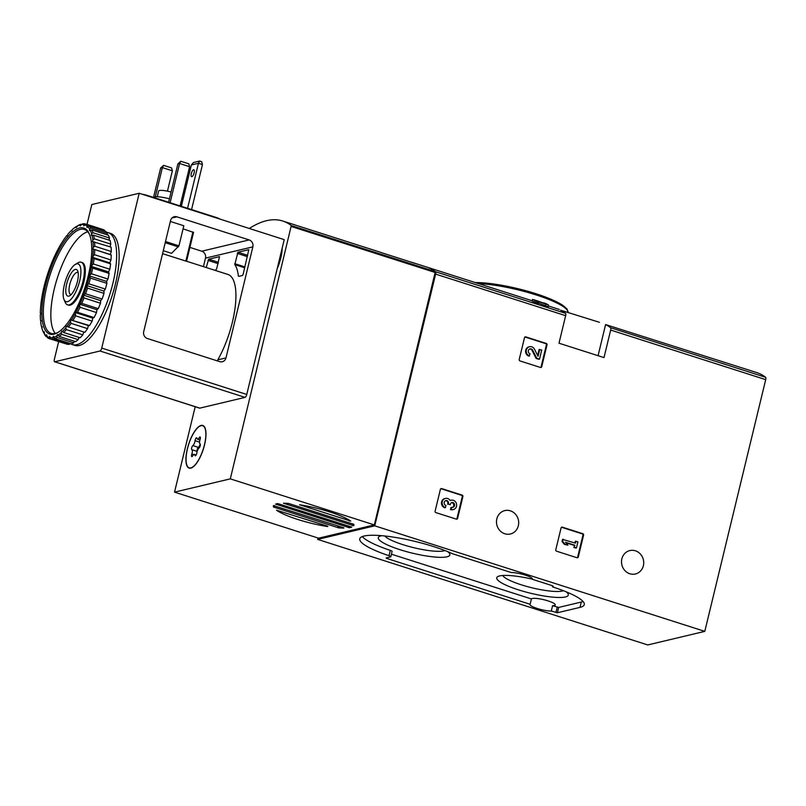 <?xml version="1.0" encoding="UTF-8"?>
<svg xmlns="http://www.w3.org/2000/svg" width="806" height="806" viewBox="0 0 806 806"><rect width="100%" height="100%" fill="white"/><g stroke="black" fill="none" stroke-linecap="round" stroke-linejoin="round"><path stroke-width="1.21" d="M599.422 322.299L560.593 310.189A221.046 76.469 107.7 0 1 565.54 313.322A2.801 0.967 107.7 0 1 565.651 315.67L558.991 343.205L604.006 357.592L610.666 330.067A2.801 0.967 -72.3 0 0 610.555 327.72A221.046 76.469 -72.3 0 0 605.598 324.576L756.884 372.634A221.046 76.469 107.7 0 1 765.589 377.289A2.801 0.967 107.7 0 1 765.7 379.636L704.797 631.37L647.732 644.951L317.655 539.405L317.997 538.005M532.383 579.161A36.814 7.063 -166.4 0 0 497.755 576.622A36.814 7.063 -166.4 0 0 518.359 589.821A36.814 7.063 -166.4 0 0 554.407 597.276A36.814 7.063 -166.4 0 0 567.938 593.599A36.814 7.063 -166.4 0 0 566.255 591.846M381.621 535.678A36.814 7.063 -166.4 0 0 379.324 536.464A36.814 7.063 -166.4 0 0 399.927 549.672A36.814 7.063 -166.4 0 0 435.975 557.127A36.814 7.063 -166.4 0 0 449.506 553.45A36.814 7.063 -166.4 0 0 447.814 551.697M390.305 550.377L389.006 555.717A3.355 0.645 13.6 0 1 390.809 556.755L392.099 551.425A3.355 0.645 13.6 0 0 390.305 550.377A54.566 10.468 13.6 0 1 362.267 536.584M583.05 601.498A54.566 10.468 13.6 0 1 581.287 602.042L558.679 607.422L552.573 605.709A12.312 2.358 13.6 0 0 555.253 604.913A12.312 2.358 13.6 0 0 544.342 599.845A12.312 2.358 13.6 0 0 531.406 598.939L391.434 554.185M537.874 301.414C533.693 299.872 533.784 299.802 538.136 301.222C533.784 299.802 533.693 299.872 537.874 301.414A222.728 77.054 -72.3 0 1 538.579 301.827C530.751 298.905 530.922 298.784 539.083 301.444L545.813 303.953A222.728 77.054 107.7 0 0 543.476 302.784L545.471 303.429A222.728 77.054 -72.3 0 1 548.564 305.021L548.151 306.693L538.277 303.076M538.68 303.096C530.519 300.437 530.358 300.567 538.176 303.499L538.579 301.827C530.751 298.905 530.922 298.784 539.083 301.444M532.182 300.779L426.817 267.088A221.046 76.469 107.7 0 1 435.512 271.743A2.801 0.967 107.7 0 1 435.623 274.1L374.73 525.834L317.655 539.405M547.012 344.837A1.118 1.028 -103.4 0 0 546.277 343.447L525.774 336.888A1.118 1.028 -103.4 0 0 524.515 337.643L519.215 359.526A1.118 1.028 -103.4 0 0 519.961 360.917L540.463 367.476A1.118 1.028 -103.4 0 0 541.723 366.72L547.012 344.837L546.367 344.988A1.118 1.028 76.6 0 0 545.632 343.598L525.119 337.049A1.118 1.028 76.6 0 0 524.948 337.009M583.584 535.103A1.118 1.028 -103.4 0 0 582.839 533.713L562.336 527.154A1.118 1.028 -103.4 0 0 561.077 527.91L555.787 549.793A1.118 1.028 -103.4 0 0 556.523 551.183L577.025 557.742A1.118 1.028 -103.4 0 0 578.285 556.986L583.584 535.103L582.94 535.255A1.118 1.028 76.6 0 0 582.194 533.864L561.691 527.315A1.118 1.028 76.6 0 0 561.51 527.275M462.906 496.516A1.118 1.028 -103.4 0 0 462.16 495.126L441.658 488.577A1.118 1.028 -103.4 0 0 440.398 489.323L435.109 511.206A1.118 1.028 -103.4 0 0 435.845 512.596L456.357 519.155A1.118 1.028 -103.4 0 0 457.607 518.399L462.906 496.516L462.261 496.667A1.118 1.028 76.6 0 0 461.516 495.287L441.013 488.728A1.118 1.028 76.6 0 0 440.832 488.688M518.339 525.744A12.03 11.052 76.6 0 0 504.798 510.601A12.03 11.052 76.6 0 0 496.839 524.857A12.03 11.052 76.6 0 0 510.369 534.005A12.03 11.052 76.6 0 0 518.339 525.744M643.369 565.721A12.03 11.052 76.6 0 0 629.829 550.579A12.03 11.052 76.6 0 0 621.859 564.835A12.03 11.052 76.6 0 0 635.4 573.983A12.03 11.052 76.6 0 0 643.369 565.721M704.797 631.37L374.73 525.834M552.614 585.871L552.725 586.949A54.566 10.468 13.6 0 1 584.269 604.621A54.566 10.468 13.6 0 1 579.998 607.381L557.379 612.751L551.284 611.049A12.312 2.358 13.6 0 1 537.249 608.48A12.312 2.358 13.6 0 1 530.026 604.46A12.312 2.358 13.6 0 1 530.116 604.278L386.668 558.407L386.094 557.984L390.547 556.926A3.355 0.645 13.6 0 0 390.809 556.755M389.006 555.717A54.566 10.468 13.6 0 1 359.768 538.801A54.566 10.468 13.6 0 1 395.162 537.39A54.566 10.468 13.6 0 1 452.579 553.762L511.185 572.522A12.312 2.358 13.6 0 1 524.746 574.94A12.312 2.358 13.6 0 1 532.444 579.111A12.312 2.358 13.6 0 1 532.353 579.292L551.274 585.347A3.355 0.645 13.6 0 1 553.248 586.446A3.355 0.645 13.6 0 1 552.987 586.617L552.402 586.768M538.065 301.525L545.803 304.134L545.4 305.806M548.564 305.021L545.803 304.134M531.406 598.939L530.116 604.278M552.573 605.709L551.284 611.049M502.722 575.494A32.028 6.146 -166.4 0 0 521.311 584.813A32.028 6.146 -166.4 0 0 563.344 590.687M384.744 535.98A32.028 6.146 -166.4 0 0 402.869 544.655A32.028 6.146 -166.4 0 0 444.902 550.538M456.528 519.195A1.118 1.028 76.6 0 0 456.962 518.56L462.261 496.667M451.128 509.463L450.483 509.614A4.786 4.393 76.6 0 0 452.69 509.704L453.335 509.553A4.786 4.393 -103.4 0 1 451.128 509.463L451.642 507.327L450.997 507.478L450.483 509.614M445.426 498.42L444.781 498.571A4.786 4.393 76.6 0 0 444.781 507.79L445.426 507.639A4.786 4.393 -103.4 0 1 445.426 498.42A4.786 4.393 -103.4 0 1 450.201 500.576A4.786 4.393 -103.4 0 1 451.128 500.234L450.483 500.395A4.786 4.393 76.6 0 0 450.151 500.486M451.128 500.234A4.786 4.393 -103.4 0 1 456.508 503.881A4.786 4.393 -103.4 0 1 453.335 509.553M452.498 507.427A2.549 2.347 76.6 0 0 451.602 502.612M445.426 507.639L445.94 505.503A2.549 2.347 -103.4 0 1 445.94 500.586A2.237 2.055 -103.4 0 1 448.448 503.397L448.277 504.123L450.272 504.758L450.443 504.042A2.237 2.055 -103.4 0 1 453.879 503.146A2.549 2.347 -103.4 0 1 451.642 507.327M450.272 504.758L448.277 504.123M448.448 503.397L447.632 504.274M447.804 503.549A2.237 2.055 76.6 0 0 445.607 500.697M577.207 557.772A1.118 1.028 76.6 0 0 577.64 557.148L582.94 535.255M575.927 541.169L575.444 543.143L562.548 539.375L562.024 541.511L564.402 544.393L567.898 545.158L565.53 542.267L574.93 545.269L573.812 547.405L575.806 548.04L576.451 547.889L577.922 541.803L575.283 541.32L574.88 542.962M563.192 539.224L562.679 541.35L562.024 541.511M574.93 545.269L573.812 547.405M574.456 547.254L576.451 547.889M565.923 542.75L574.285 545.43M562.679 541.35L565.046 544.241L564.402 544.393M565.046 544.241L567.898 545.158M540.645 367.506A1.118 1.028 76.6 0 0 541.078 366.881L546.367 344.988M539.728 349.381L538.055 356.272L534.499 349.23A4.786 4.393 -103.4 0 0 529.532 346.731L528.887 346.892A4.786 4.393 76.6 0 0 528.887 356.111L530.056 353.824A2.549 2.347 -103.4 0 1 530.046 348.907A2.549 2.347 -103.4 0 1 532.695 350.237L536.756 358.267L536.111 358.418L538.871 359.295L539.516 359.144L541.723 350.016L539.083 349.532L537.642 355.456M536.756 358.267L539.516 359.144M532.695 350.237L532.051 350.388L536.111 358.418M532.051 350.388A2.549 2.347 76.6 0 0 529.733 349.008M529.532 355.95A4.786 4.393 -103.4 0 1 529.532 346.731M249.286 228.471A221.046 76.469 107.7 0 1 282.785 221.035A221.046 76.469 107.7 0 1 291.309 225.559L230.304 478.865L174.529 492.134L195.193 406.718M282.785 221.035L379.304 251.905A221.046 76.469 107.7 0 1 381.117 252.56L415.13 263.431A221.046 76.469 -72.3 0 0 413.317 262.776L426.817 267.088A221.046 76.469 107.7 0 1 435.341 271.612L374.337 524.918L230.304 478.865M413.317 262.776A221.046 76.469 -72.3 0 0 411.453 262.252M299.54 504.737A41.408 7.939 13.6 0 1 350.741 521.099L299.54 504.737M353.774 524.293A41.408 7.939 13.6 0 1 353.884 525.391A41.408 7.939 13.6 0 1 353.763 525.713L283.46 503.226A41.408 7.939 13.6 0 1 288.538 503.438L353.774 524.293M343.809 528.081A41.408 7.939 13.6 0 1 338.732 527.88L273.486 507.014A41.408 7.939 13.6 0 1 273.385 505.916A41.408 7.939 13.6 0 1 273.496 505.604L343.87 527.819M351.658 527.195A41.408 7.939 13.6 0 1 349.441 527.718L275.602 504.113A41.408 7.939 13.6 0 1 277.818 503.589L351.688 527.074M327.72 526.58A41.408 7.939 13.6 0 1 276.529 510.208L327.81 526.197M374.337 524.918L318.561 538.186L174.529 492.134M282.201 247.986A22.387 7.748 107.7 0 1 277.204 268.66M187.345 448.841A22.387 7.748 107.7 0 1 202.769 425.467A22.387 7.748 107.7 0 1 203.334 449.144A22.387 7.748 107.7 0 1 189.138 468.105A22.387 7.748 107.7 0 1 187.345 448.841M64.42 284.589A19.807 6.851 107.7 0 1 75.24 264.469A19.807 6.851 107.7 0 1 78.565 284.871A19.807 6.851 107.7 0 1 64.027 299.55A19.807 6.851 107.7 0 1 64.42 284.589M66.656 284.055A13.994 4.836 107.7 0 1 72.338 271.632A13.994 4.836 107.7 0 1 77.698 270.937A13.994 4.836 107.7 0 1 76.651 284.256A13.994 4.836 107.7 0 1 69.779 295.711A13.994 4.836 107.7 0 1 66.656 284.055M75.24 264.469L77.96 262.827A22.387 7.748 107.7 0 1 81.164 262.192A22.387 7.748 107.7 0 1 81.718 285.868A22.387 7.748 107.7 0 1 67.523 304.839A22.387 7.748 107.7 0 1 65.286 302.462L64.027 299.55M71.18 294.553A11.566 4 107.7 0 1 70.686 294.492A11.566 4 107.7 0 1 69.759 284.528A11.566 4 107.7 0 1 77.729 272.458A11.566 4 107.7 0 1 78.172 272.69M190.851 467.873A22.105 7.647 107.7 0 1 189.219 467.843A22.105 7.647 107.7 0 1 188.675 444.459A22.105 7.647 107.7 0 1 202.689 425.729A22.105 7.647 107.7 0 1 203.888 446.947A22.105 7.647 107.7 0 1 190.851 467.873M199.052 447.985A3.869 1.34 -72.3 0 0 196.845 452.891A2.206 0.766 -72.3 0 1 195.213 455.793A2.206 0.766 -72.3 0 1 194.921 455.279A3.869 1.34 107.7 0 0 194.397 454.393A3.869 1.34 107.7 0 0 192.755 455.793A2.206 0.766 -72.3 0 1 191.808 456.599A2.206 0.766 -72.3 0 1 191.818 454.09A3.869 1.34 -72.3 0 0 191.858 449.698A2.206 0.766 -72.3 0 1 191.697 447.804A2.206 0.766 -72.3 0 1 192.856 445.597A3.869 1.34 -72.3 0 0 195.062 440.691A2.206 0.766 -72.3 0 1 196.694 437.779A2.206 0.766 -72.3 0 1 196.986 438.293A3.869 1.34 -72.3 0 0 197.5 439.189A3.869 1.34 -72.3 0 0 199.153 437.779A2.206 0.766 -72.3 0 1 200.1 436.973A2.206 0.766 -72.3 0 1 200.09 439.492A3.869 1.34 -72.3 0 0 200.049 443.884A2.206 0.766 -72.3 0 1 200.21 445.778A2.206 0.766 -72.3 0 1 199.052 447.985M200.22 444.046A3.869 1.34 -72.3 0 1 198.357 447.35A2.206 0.766 -72.3 0 0 197.279 449.264A2.206 0.766 -72.3 0 0 197.188 451.3M282.07 248.55A22.105 7.647 107.7 0 1 277.335 268.106M180.816 161.26L188.816 163.82L189.601 166.701L179.597 163.507L180.816 161.26L177.874 163.92L179.597 163.507L170.106 202.729M189.601 166.701L180.111 205.933M168.605 202.256L177.874 163.92M163.588 165.361L171.587 167.92L172.373 170.801L162.369 167.608L163.588 165.361L160.656 168.011L162.369 167.608L155.306 196.805M172.373 170.801L167.457 191.153M153.573 197.258L160.656 168.011M170.358 221.459L183.808 225.761L178.952 245.84L171.557 253.336L163.286 250.686M143.71 331.598L170.57 220.562A5.592 5.138 -103.4 0 1 176.867 216.824L249.135 239.926A5.592 5.138 -103.4 0 1 252.842 246.868L225.982 357.894A5.592 5.138 -103.4 0 1 219.685 361.642L147.417 338.53A5.592 5.138 -103.4 0 1 143.71 331.598M193.46 232.39L183.073 228.833M189.904 247.402L201.752 251.2A5.592 5.138 -103.4 0 1 205.47 258.132L203.414 266.615M192.896 231.967L185.843 261.124L186.478 261.265L162.56 253.678M225.982 357.894L217.781 359.849A55.402 19.163 -72.3 0 0 235.241 306.582A55.402 19.163 -72.3 0 0 227.947 274.463L186.559 261.235M87.008 224.411L91.813 204.543L139.186 193.269L284.226 239.644L246.767 394.456A2.801 0.967 107.7 0 1 245.044 397.378L199.828 408.138A2.801 0.967 107.7 0 1 199.616 408.128A2.801 0.967 107.7 0 1 199.445 408.017M139.186 193.269L101.737 348.081A2.801 0.967 107.7 0 1 100.015 351.003L54.788 361.763A2.801 0.967 107.7 0 1 54.586 361.753A2.801 0.967 107.7 0 1 54.365 359.345L58.647 341.653M206.235 267.521L208.653 259.21L219.504 256.64L216.633 268.912A53.68 18.568 107.7 0 0 215.333 270.433M238.364 276.105A53.68 18.568 107.7 0 0 234.778 264.6L237.941 252.238L248.792 249.679L243.15 274.322L242.465 275.491L239.009 276.317M142.319 194.266A5.592 1.078 13.6 0 1 146.883 195.304L216.905 217.691A5.592 1.078 13.6 0 1 219.957 219.091M187.566 208.311L198.457 163.296L199.666 161.049L201.671 161.694L202.457 164.575L191.566 209.59M191.304 173.552A3.637 1.259 107.7 0 1 193.813 169.754A3.637 1.259 107.7 0 1 193.903 173.602A3.637 1.259 107.7 0 1 191.596 176.685A3.637 1.259 107.7 0 1 191.304 173.552M181.35 206.326L191.344 164.988L198.457 163.296L202.457 164.575M191.344 164.988L193.42 162.54L199.666 161.049M171.074 192.03A10.488 2.015 -166.4 0 0 159.427 190.518A10.488 2.015 -166.4 0 0 158.601 191.052L157.22 196.755M169.431 198.82A14.125 2.71 -166.4 0 0 154.359 196.956A14.125 2.71 -166.4 0 0 153.412 197.399M180.322 205.993L180.725 204.311A14.125 2.71 -166.4 0 0 180.625 203.807M106.644 232.34A58.757 20.331 107.7 0 1 108.195 232.652L110.694 233.448A58.757 20.331 107.7 0 1 115.409 284.034A58.757 20.331 107.7 0 1 74.898 345.381L72.399 344.585A58.757 20.331 107.7 0 1 70.334 343.537M90.403 278.07A60.158 20.815 107.7 0 1 88.821 283.803L105.334 289.082A60.158 20.815 107.7 0 0 106.906 283.339L106.563 281.405L107.944 279.047L91.441 273.768L89.053 275.803L90.403 278.07L106.906 283.339M88.821 283.803L86.403 285.465L87.501 288.115L104.004 293.384A60.158 20.815 107.7 0 1 102.07 299.046L85.567 293.777L83.149 295.006L83.995 297.948L100.498 303.227A60.158 20.815 107.7 0 1 98.272 308.638L81.769 303.358L79.401 304.114L80.006 307.288L96.508 312.567A60.158 20.815 107.7 0 1 94.05 317.564L77.547 312.285L75.26 312.526L75.643 315.841L92.146 321.12A60.158 20.815 107.7 0 1 89.537 325.553L70.878 319.982L70.444 321.554L71.039 323.347L87.542 328.626A60.158 20.815 107.7 0 1 84.862 332.354L66.364 326.259L65.83 327.81L66.334 329.583L82.837 334.863A60.158 20.815 107.7 0 1 80.167 337.774L63.654 332.495L61.861 331.155L61.246 332.646L61.669 334.349L78.182 339.628A60.158 20.815 107.7 0 1 75.593 341.643L59.09 336.364L57.508 334.54L56.833 335.911A59.04 20.422 107.7 0 1 53.619 337.301L53.438 336.293L52.722 337.513L53.055 338.973L69.558 344.253A60.158 20.815 107.7 0 1 67.382 344.293L50.879 339.024L49.77 336.374L49.035 337.402L49.347 338.681L65.941 343.84M87.501 288.115A60.158 20.815 107.7 0 1 85.567 293.777M83.995 297.948A60.158 20.815 107.7 0 1 81.769 303.358M80.006 307.288A60.158 20.815 107.7 0 1 77.547 312.285M75.643 315.841A60.158 20.815 107.7 0 1 73.034 320.274M71.039 323.347A60.158 20.815 107.7 0 1 68.349 327.075M66.334 329.583A60.158 20.815 107.7 0 1 63.654 332.495M61.669 334.349A60.158 20.815 107.7 0 1 59.09 336.364M53.055 338.973A60.158 20.815 107.7 0 1 50.879 339.024M49.347 338.681A60.158 20.815 107.7 0 1 47.483 337.734L46.627 334.782L45.892 335.578L46.99 336.898M46.204 336.646A60.158 20.815 107.7 0 1 44.703 334.732L44.088 331.548L43.383 332.102L43.897 332.999M43.715 332.938A60.158 20.815 107.7 0 1 43.453 332.344L42.899 331.075A59.04 20.422 107.7 0 1 41.922 328.334L42.244 326.793L41.59 327.075L42.063 327.689M41.59 327.075A59.04 20.422 107.7 0 1 40.713 322.219L41.146 320.637L40.552 320.647L41.046 321M40.552 320.647A59.04 20.422 107.7 0 1 40.3 314.844L40.834 313.282L40.32 313.02A59.04 20.422 107.7 0 1 40.693 306.441L40.884 304.426A59.04 20.422 107.7 0 1 41.872 297.273L42.244 295.127A59.04 20.422 107.7 0 1 43.806 287.611L44.35 285.395A59.04 20.422 107.7 0 1 46.446 277.758L47.131 275.531A59.04 20.422 107.7 0 1 49.7 267.995L50.516 265.839A59.04 20.422 107.7 0 1 53.478 258.635L54.385 256.61A59.04 20.422 107.7 0 1 57.649 249.961L58.637 248.127A59.04 20.422 107.7 0 1 62.112 242.233L63.14 240.641A59.04 20.422 107.7 0 1 66.707 235.684L67.281 235.775M66.707 235.684L67.22 235.946L67.754 234.395A59.04 20.422 107.7 0 1 71.311 230.516L72.006 230.365M71.311 230.516L71.724 231.04L72.338 229.559A59.04 20.422 107.7 0 1 75.774 226.879L76.63 226.526M75.774 226.879L76.076 227.665L78.383 225.327A60.158 20.815 107.7 0 1 80.802 224.28L81.335 224.451M76.751 226.285A59.04 20.422 107.7 0 1 79.965 224.894L80.147 225.902L82.534 223.867A60.158 20.815 107.7 0 1 84.711 223.816L86.02 224.239M80.862 224.683A59.04 20.422 107.7 0 1 83.753 224.622L83.804 225.821L86.232 224.159L102.735 229.438A60.158 20.815 107.7 0 1 104.609 230.385L88.106 225.106L87.028 226.063L86.957 227.423L89.375 226.194L105.878 231.473A60.158 20.815 107.7 0 1 107.389 233.387L90.887 228.108L89.688 229.176L89.486 230.647L91.864 229.901L108.367 235.181A60.158 20.815 107.7 0 1 109.465 238.012L92.962 232.733L91.652 233.861L91.33 235.412L93.617 235.181L110.12 240.45A60.158 20.815 107.7 0 1 110.775 244.107L94.272 238.828L92.861 239.987L92.428 241.558L111.097 247.13A60.158 20.815 107.7 0 1 111.278 251.502L94.776 246.223L93.284 247.361L92.75 248.913L111.248 255.018A60.158 20.815 107.7 0 1 110.966 259.965L94.463 254.686L92.277 257.245L94.08 258.585L110.583 263.864A60.158 20.815 107.7 0 1 109.848 269.244L93.345 263.965L91.038 266.302L92.619 268.126L109.122 273.395A60.158 20.815 107.7 0 1 107.944 279.047M86.232 224.159A60.158 20.815 107.7 0 1 88.106 225.106M89.375 226.194A60.158 20.815 107.7 0 1 90.887 228.108M91.864 229.901A60.158 20.815 107.7 0 1 92.962 232.733M93.617 235.181A60.158 20.815 107.7 0 1 94.272 238.828M94.584 241.86A60.158 20.815 107.7 0 1 94.776 246.223M94.745 249.739A60.158 20.815 107.7 0 1 94.463 254.686M94.08 258.585A60.158 20.815 107.7 0 1 93.345 263.965M92.619 268.126A60.158 20.815 107.7 0 1 91.441 273.768M89.234 276.811A59.04 20.422 107.7 0 1 87.139 284.447M86.454 286.664A59.04 20.422 107.7 0 1 83.884 294.2M83.068 296.356A59.04 20.422 107.7 0 1 80.106 303.56M79.189 305.585A59.04 20.422 107.7 0 1 75.925 312.234M74.938 314.078A59.04 20.422 107.7 0 1 71.472 319.962M70.444 321.554A59.04 20.422 107.7 0 1 66.878 326.511M65.83 327.81A59.04 20.422 107.7 0 1 62.274 331.679M61.246 332.646A59.04 20.422 107.7 0 1 57.81 335.316M52.722 337.513A59.04 20.422 107.7 0 1 49.821 337.573M49.035 337.402A59.04 20.422 107.7 0 1 46.547 336.142M45.892 335.578A59.04 20.422 107.7 0 1 43.887 333.029M43.383 332.102A59.04 20.422 107.7 0 1 42.899 331.075M80.802 224.28L79.965 224.894M84.711 223.816L83.753 224.622M84.549 224.793A59.04 20.422 107.7 0 1 87.028 226.063M87.693 226.617A59.04 20.422 107.7 0 1 89.688 229.176M90.201 230.093A59.04 20.422 107.7 0 1 91.652 233.861M91.995 235.12A59.04 20.422 107.7 0 1 92.861 239.987M93.033 241.548A59.04 20.422 107.7 0 1 93.284 247.361M93.264 249.175A59.04 20.422 107.7 0 1 92.892 255.754M92.69 257.769A59.04 20.422 107.7 0 1 91.713 264.922M91.34 267.078A59.04 20.422 107.7 0 1 89.778 274.584M88.217 276.005A55.685 19.263 107.7 0 1 57.79 332.566A55.685 19.263 107.7 0 1 48.441 275.229A55.685 19.263 107.7 0 1 89.315 233.962A55.685 19.263 107.7 0 1 88.217 276.005M58.385 332.183A54.566 18.881 107.7 0 1 51.171 333.392A54.566 18.881 107.7 0 1 49.811 275.672A54.566 18.881 107.7 0 1 84.408 229.448A54.566 18.881 107.7 0 1 89.587 234.617M55.292 333.442A54.566 18.881 107.7 0 1 57.317 278.07A54.566 18.881 107.7 0 1 87.794 231.796M81.618 262.393A22.387 7.748 107.7 0 1 84.348 264.872A22.387 7.748 107.7 0 1 83.905 281.768A22.387 7.748 107.7 0 1 71.674 304.507A22.387 7.748 107.7 0 1 68.016 304.94M108.195 232.652A58.757 20.331 107.7 0 1 112.911 283.238A58.757 20.331 107.7 0 1 72.399 344.585M69.558 344.253L70.031 343.437M104.568 231.05L104.609 230.385M107.188 234.798L107.389 233.387M109.022 240.107L109.465 238.012M110.039 246.797L110.775 244.107M111.248 255.018L110.251 254.515L111.278 251.502M110.583 263.864L109.787 262.837L110.966 259.965M109.122 273.395L108.538 271.894L109.848 269.244M104.004 293.384L103.903 291.067L105.334 289.082M100.498 303.227L100.649 300.598L102.07 299.046M96.508 312.567L96.901 309.705L98.272 308.638M92.146 321.12L92.771 318.118L94.05 317.564M87.542 328.626L88.378 325.574L89.537 325.553M82.837 334.863L83.804 332.022M78.182 339.628L79.089 337.432M56.833 335.911L57.206 337.513L73.709 342.792L74.454 341.27M73.709 342.792A60.158 20.815 107.7 0 1 71.291 343.84L54.788 338.56L53.619 337.301M57.206 337.513A60.158 20.815 107.7 0 1 54.788 338.56M89.053 275.803L106.563 281.405M91.038 266.302L108.538 271.894M92.277 257.245L109.787 262.837M92.75 248.913L110.251 254.515M70.878 319.982L88.378 325.574M75.26 312.526L92.771 318.118M79.401 304.114L96.901 309.705M83.149 295.006L100.649 300.598M86.403 285.465L103.903 291.067M565.54 313.322L435.512 271.743M765.589 377.289L610.555 327.72M565.651 315.67L435.623 274.1M765.7 379.636L610.666 330.067M475.137 282.543L479.822 282.624L512.253 287.349L540.171 295.097L561.681 304.547L567.031 309L568.069 312.637A54.566 10.468 -166.4 0 0 536.856 295.167A54.566 10.468 -166.4 0 0 478.401 283.591M566.89 309.655A53.166 10.196 -166.4 0 0 530.68 292.115A53.166 10.196 -166.4 0 0 475.339 282.604M386.809 557.823L386.668 558.407M557.248 607.2L555.949 612.54M558.679 607.422L557.379 612.751M581.287 602.042L579.998 607.381M552.654 585.891L552.442 586.738M605.598 324.576L598.072 355.698M457.607 518.399L456.962 518.56M462.16 495.126L461.516 495.287M441.658 488.577L441.013 488.728M453.879 503.146L453.234 503.307M578.285 556.986L577.64 557.148M582.839 533.713L582.194 533.864M562.336 527.154L561.691 527.315M541.723 366.72L541.078 366.881M546.277 343.447L545.632 343.598M525.774 336.888L525.119 337.049M435.341 271.612L291.309 225.559M353.925 525.059L353.763 525.713M339.114 526.268L338.732 527.88M349.774 526.368L349.441 527.718M435.391 272.559L291.359 226.506M273.839 505.533L273.486 507.014M348.424 525.935L348.041 527.497M276.357 503.891L276.206 504.526M352.665 523.809L352.252 525.542M338.036 525.925L337.623 527.648M274.554 505.644L274.141 507.347M349.492 520.273L349.3 521.059M195.747 455.551L194.921 455.279M193.621 454.665L191.818 454.09M197.158 451.39L191.858 449.698M198.357 447.35L192.856 445.597M199.535 442.121L195.062 440.691M200.392 438.172L199.153 437.779M172.021 217.973L176.867 216.824M201.752 251.2L249.135 239.926M101.737 348.081L246.767 394.456M100.015 351.003L245.044 397.378M54.788 361.763L199.828 408.138M205.47 258.132L252.842 246.868M234.778 264.6L244.732 267.783M234.768 263.693L244.933 266.947M237.256 253.406L247.422 256.661M237.941 252.238L247.734 255.371M207.968 260.378L218.144 263.633M208.653 259.21L218.456 262.333M178.428 246.908L165.22 242.687M178.952 245.84L165.502 241.538M559.273 309.444L548.332 305.948M532.504 299.429L532.101 301.081M67.523 304.839L68.48 305.142M81.164 262.192L82.111 262.494M189.219 467.843L190.387 468.215M202.689 425.729L203.847 426.102M196.17 454.957L194.397 454.393M199.938 439.965L197.5 439.189M54.586 361.753L199.616 408.128M186.539 261.305L193.551 232.34"/></g></svg>
